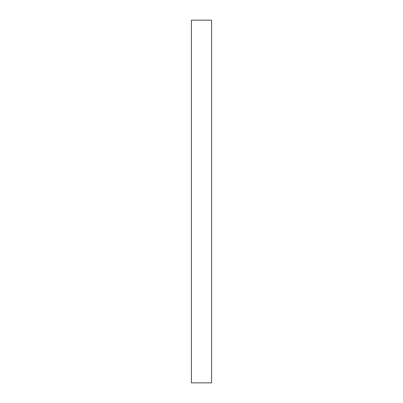 <?xml version="1.0" encoding="UTF-8"?>
<svg xmlns="http://www.w3.org/2000/svg" width="403" height="403" viewBox="0 0 403 403"><rect width="100%" height="100%" fill="white"/><g stroke="black" fill="none" stroke-linecap="round" stroke-linejoin="round"><path stroke-width="0.6" d="M191.425 382.85L191.425 20.15L211.575 20.15L211.575 382.85L191.425 382.85"/></g></svg>
